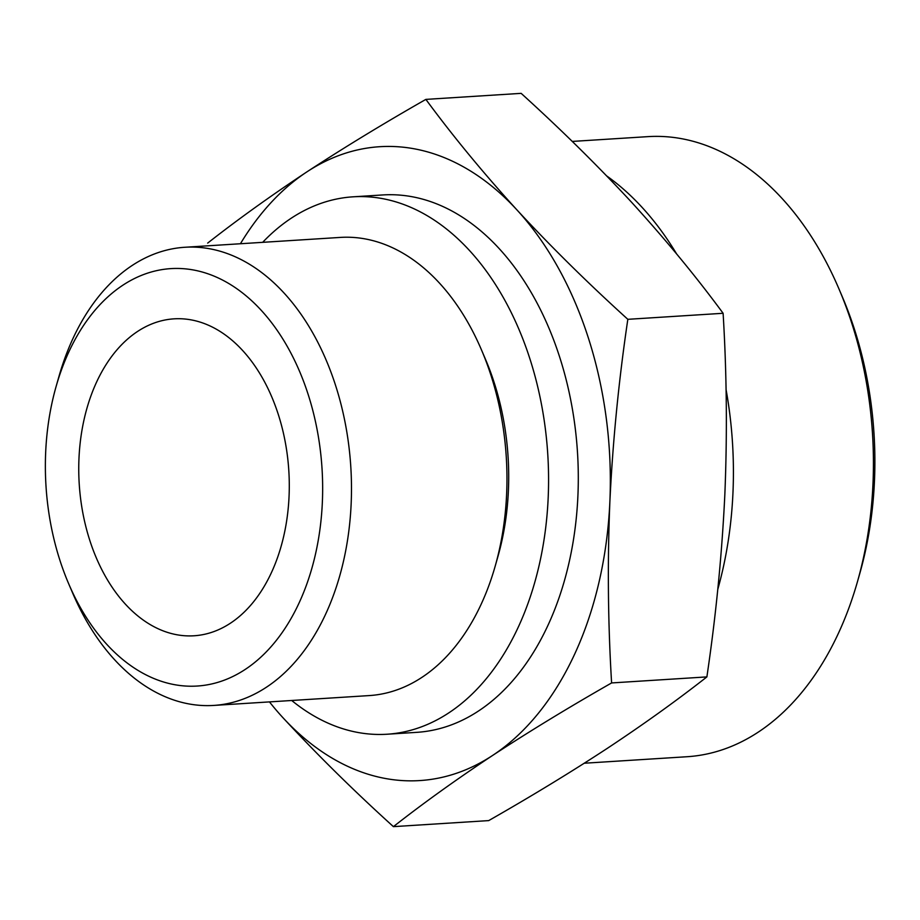 <?xml version="1.0" encoding="UTF-8"?>
<svg xmlns="http://www.w3.org/2000/svg" width="920" height="920" viewBox="0 0 920 920"><rect width="100%" height="100%" fill="white"/><g stroke="black" fill="none" stroke-linecap="round" stroke-linejoin="round"><path stroke-width="1.38" d="M393.415 826.643L488.692 820.606C531.403 796.248 571.055 772.098 607.637 748.132C643.781 724.189 676.867 700.453 706.882 676.901C715.932 615.894 721.924 555.082 724.845 494.466C727.329 433.872 726.754 373.485 723.108 313.283C696.06 276.529 665.678 239.671 631.982 202.699C598.081 166.048 561.131 129.605 521.145 93.357L425.868 99.394C452.916 136.137 483.299 173.006 516.994 209.978C550.896 246.629 587.846 283.072 627.831 319.32C618.78 380.328 612.789 441.14 609.868 501.756C607.384 562.338 607.959 622.736 611.605 682.939C568.893 707.296 529.241 731.457 492.66 755.412C456.515 779.355 423.43 803.091 393.415 826.643C353.705 790.694 316.767 754.25 282.578 717.301A317.561 210.013 86.4 0 1 269.468 701.902M240.43 243.742A317.561 210.013 86.4 0 1 306.912 171.867C343.505 147.901 383.157 123.751 425.868 99.394M207.678 243.098C237.693 219.546 270.767 195.81 306.912 171.867A317.561 210.013 86.4 0 1 516.994 209.978A317.561 210.013 86.4 0 1 609.868 501.756A317.561 210.013 86.4 0 1 492.66 755.412A317.561 210.013 86.4 0 1 282.578 717.301M261.2 310.281A209.116 138.287 86.4 0 1 281.888 632.96A209.116 138.287 86.4 0 1 68.575 583.521A209.116 138.287 86.4 0 1 56.097 386.526A209.116 138.287 86.4 0 1 261.2 310.281M56.097 386.526L58.891 376.694A229.54 151.8 86.4 0 1 184.782 247.273A229.54 151.8 86.4 0 1 284.015 292.997A229.54 151.8 86.4 0 1 346.851 544.341A229.54 151.8 86.4 0 1 213.82 705.421A229.54 151.8 86.4 0 1 72.599 592.928L68.575 583.521M242.615 350.485A158.78 105.006 86.4 0 1 286.085 524.354A158.78 105.006 86.4 0 1 194.051 635.778A158.78 105.006 86.4 0 1 79.224 483.954A158.78 105.006 86.4 0 1 173.972 318.849A158.78 105.006 86.4 0 1 242.615 350.485M572.251 141.427L647.818 136.643A310.661 205.447 86.4 0 1 782.126 198.536A310.661 205.447 86.4 0 1 838.959 288.903L842.283 296.7A293.721 194.235 86.4 0 1 859.82 573.39L857.497 581.555A310.661 205.447 86.4 0 1 687.113 756.723L584.269 763.232M838.959 288.903A310.661 205.447 86.4 0 1 857.497 581.555M606.786 175.996A310.661 205.447 86.4 0 1 642.114 207.402A310.661 205.447 86.4 0 1 676.614 253.92M726.053 389.471A310.661 205.447 86.4 0 1 717.772 589.409M262.671 242.339A269.238 178.054 86.4 0 1 353.038 196.822L382.754 194.948A269.238 178.054 86.4 0 1 499.157 248.584A269.238 178.054 86.4 0 1 572.861 543.398A269.238 178.054 86.4 0 1 416.817 732.343L387.09 734.229A269.238 178.054 86.4 0 1 291.709 700.488M353.038 196.822A269.238 178.054 86.4 0 1 469.441 250.458A269.238 178.054 86.4 0 1 543.134 545.284A269.238 178.054 86.4 0 1 387.09 734.229M184.782 247.273L340.262 237.417A229.54 151.8 86.4 0 1 439.495 283.142A229.54 151.8 86.4 0 1 481.482 349.922L485.495 359.317A209.116 138.287 86.4 0 1 497.984 556.312L495.19 566.145A229.54 151.8 86.4 0 1 369.288 695.577L213.82 705.421M481.482 349.922A229.54 151.8 86.4 0 1 495.19 566.145M627.831 319.32L723.108 313.283M611.605 682.939L706.882 676.901"/></g></svg>
